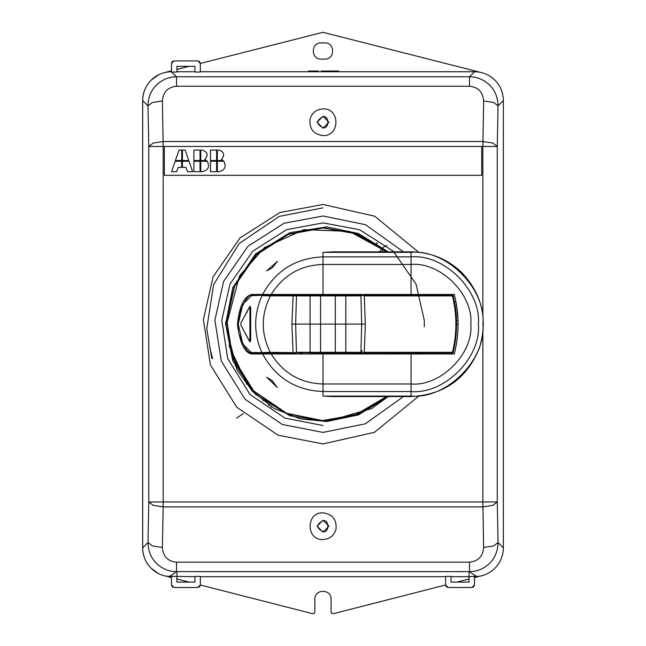 <?xml version="1.0" encoding="UTF-8"?>
<svg xmlns="http://www.w3.org/2000/svg" width="646" height="646" viewBox="0 0 646 646"><rect width="100%" height="100%" fill="white"/><g stroke="black" fill="none" stroke-linecap="round" stroke-linejoin="round"><path stroke-width="0.97" d="M185.152 150.066L182.447 150.066L182.447 160.523L188.769 160.523L185.152 150.066M181.728 160.523L181.728 150.066L179.023 150.066L175.405 160.523L181.728 160.523M175.155 161.25L171.537 171.707L176.689 171.707L178.191 167.379L181.728 167.379L181.728 161.25L175.155 161.25M185.991 167.379L187.485 171.707L192.637 171.707L189.02 161.25L182.447 161.25L182.447 167.379L185.991 167.379M200.034 160.523L200.034 150.066L193.897 150.066L193.897 160.523L200.034 160.523M202.198 150.066C207.689 151.883 208.569 155 204.83 159.417C208.569 155 207.689 151.883 202.198 150.066L200.753 150.066L200.753 160.523L206.559 160.523L204.83 159.417L206.559 160.523M200.034 161.25L193.897 161.25L193.897 171.707L200.034 171.707L200.034 161.25M200.753 171.707L202.279 171.707C208.27 170.278 209.926 166.789 207.245 161.25L200.753 161.25L200.753 171.707M216.62 160.523L216.62 150.066L210.491 150.066L210.491 160.523L216.62 160.523M218.784 150.066C224.283 151.883 225.163 155 221.425 159.417C225.163 155 224.283 151.883 218.784 150.066L217.347 150.066L217.347 160.523L223.145 160.523L221.425 159.417L223.145 160.523M223.839 161.25L217.347 161.25L217.347 171.707L218.873 171.707C224.865 170.278 226.52 166.789 223.839 161.25M216.62 171.707L216.62 161.25L210.491 161.25L210.491 171.707L216.62 171.707M164.326 175.308L164.326 146.456L481.714 146.456L481.714 175.308L164.326 175.308M354.476 352.958L355.195 353.677L361.243 353.968L361.784 352.958M358.029 352.312L355.195 353.677M295.432 352.958L295.965 353.968L302.021 353.677L302.732 352.958M302.021 353.677L299.833 352.958M272.071 380.478L277.247 387.479L266.741 377.216L272.071 380.478M266.661 353.968L277.481 353.968M272.071 267.945L266.661 270.868L277.481 261.38L272.071 267.945M272.071 294.455L454.291 294.455C459.338 314.303 459.338 334.144 454.291 353.968L251.682 353.968C244.616 353.015 239.868 343.179 237.445 324.445C239.238 306.438 243.986 296.441 251.682 294.455L271.183 294.455C283.295 275.172 300.576 265.167 323.016 264.44L323.016 294.455M251.682 353.968L257.916 353.968L256.236 352.958L257.916 353.968L278.297 353.968L278.297 352.958L278.297 353.968L287.317 353.968L287.317 352.958L287.317 353.968L295.965 353.968M267.113 353.968L267.113 352.958M257.738 353.863L255.961 352.958M256.244 295.254L257.916 294.455L251.682 294.455M256.567 295.254L257.738 294.56M278.297 294.455L278.297 295.254L278.297 294.455L267.113 294.455L267.113 295.254L267.113 294.455L257.916 294.455M287.317 294.455L287.317 295.254L287.317 294.455M456.512 320.739L458.03 320.739L456.609 305.59L455.107 305.59L456.31 305.59M456.609 305.59L455.979 301.981L454.477 301.981M454.291 294.455L290.926 294.455L290.926 295.254M332.973 251.843L323.016 252.336L338.682 251.843M333.312 396.571L411.05 396.571L411.05 396.079L323.016 396.079L332.973 396.571M164.932 72.497L167.895 71.738L171.497 71.738C163.503 71.884 156.712 74.694 151.124 80.177C145.641 85.765 142.831 92.556 142.685 100.558L142.685 547.865C142.831 555.859 145.641 562.658 151.124 568.246C156.267 573.293 162.477 576.087 169.736 576.628L169.736 575.885L170.52 575.941L176.536 571.621L469.505 571.629L469.505 562.173L176.536 562.173L176.536 571.621M169.736 575.933L170.52 575.941M171.497 584.977L171.497 576.353L176.947 576.393L176.907 582.086L194.947 582.086L194.947 576.393L200.349 576.393L200.349 584.977L197.829 587.497L174.024 587.497L171.497 584.977L174.024 587.497L172.24 586.762L171.497 584.977L171.497 576.676L169.736 576.628L171.497 576.636M197.829 587.497L200.349 584.977L199.614 586.762L197.829 587.497L174.024 587.497M176.939 576.393L194.947 576.676L194.947 582.086L176.907 582.086L176.907 576.676M469.093 576.676L474.471 576.353L474.463 584.977L471.935 587.497L448.13 587.497L445.611 584.977L445.611 576.393L451.021 576.393L451.021 582.086L469.053 582.086L469.069 571.645M236.46 418.164L243.316 413.545M360.872 353.968L361.647 352.958M362.358 350.705L359.951 353.968M271.037 407.408L271.473 406.827M209.708 347.387L212.679 358.74L209.708 347.387M236.186 365.684L234.918 365.684M376.844 243.058L376.214 243.72M323.016 532.134L317.065 526.183L323.016 520.232L328.967 526.183L323.016 532.134M323.016 539.531C305.8 540.355 305.808 512.012 323.016 512.843C332.593 514.176 336.921 519.659 336.001 529.276C334.03 535.687 329.71 539.103 323.016 539.531M152.464 545.951L162.404 547.485L163.18 506.892L153.231 505.366L148.774 501.958L147.999 542.551L152.464 545.951M175.841 571.637C168.251 571.363 161.718 568.52 156.251 563.11C150.938 557.805 148.184 550.949 147.999 542.551L142.685 547.865M469.505 571.629L475.521 575.941L476.304 575.933L476.304 576.628C483.563 576.087 489.765 573.293 494.917 568.246C500.4 562.658 503.21 555.859 503.355 547.865L498.042 542.551L493.576 545.959L483.636 547.485L482.861 501.958L163.18 501.958L163.18 506.892L482.861 506.892L492.801 505.366L497.267 501.958L497.267 146.456L498.042 105.871L493.576 102.464L483.636 100.938L482.861 146.456L497.267 146.456L492.801 143.049L482.861 141.522L163.18 141.522L153.231 143.049L148.774 146.456L148.774 501.958L163.18 501.958L163.18 146.456L148.774 146.456L147.999 105.871C148.184 97.465 150.938 90.61 156.251 85.304C161.912 79.724 168.671 76.874 176.536 76.777L176.536 86.249L469.505 86.249C478.234 87.129 482.942 92.031 483.636 100.938M483.636 547.485C482.95 556.4 478.242 561.293 469.505 562.173M323.016 116.28L328.967 122.231L323.016 128.183L317.065 122.231L323.016 116.28M323.016 135.579C340.232 136.403 340.24 108.068 323.016 108.891C316.33 109.319 312.002 112.735 310.04 119.139C309.119 128.764 313.447 134.239 323.016 135.579M503.355 547.865L503.355 100.558L498.042 105.871C497.856 97.465 495.102 90.618 489.789 85.304C484.129 79.724 477.37 76.874 469.505 76.777L469.505 86.249M164.326 146.456L163.18 146.456L162.404 100.938L152.464 102.464L147.999 105.871L142.685 100.558M503.355 100.558C503.21 92.556 500.4 85.765 494.917 80.177C489.329 74.694 482.538 71.884 474.544 71.738L200.349 71.738L478.064 71.738L481.028 72.497M482.861 333.175L482.861 501.958L497.267 501.958L498.042 542.551C497.856 550.957 495.102 557.805 489.789 563.11C484.322 568.52 477.79 571.363 470.199 571.637M475.521 575.941L476.304 575.933M474.463 576.636L476.304 576.628M471.935 587.497L474.463 584.977L473.72 586.762L471.935 587.497L448.13 587.497L446.346 586.762L445.611 584.977L448.13 587.497M469.053 582.086L451.021 582.086L451.021 576.676L469.053 576.676M200.349 576.676L445.611 576.676L445.611 584.977L333.344 613.7L331.794 613.377L331.099 611.956L331.099 599.222C331.543 588.756 314.416 588.756 314.868 599.222L314.868 611.956L314.166 613.377L312.616 613.7L200.349 584.985L200.349 576.676M171.537 72.029L171.497 63.445L174.024 60.918L171.497 63.445L172.24 61.661L174.024 60.918L197.829 60.918L200.349 63.445L197.829 60.918L199.614 61.661L200.349 63.445L200.349 72.021L194.947 72.021L194.947 66.328L176.907 66.328L176.907 72.021L171.537 72.029L176.536 76.777L469.505 76.777L474.544 71.738M194.947 71.738L176.907 71.738L194.947 71.738L176.907 71.738L176.907 66.328L194.947 66.328L194.947 71.738M418.705 252.247L374.664 216.2L323.016 204.483L279.896 212.526L240.005 237.938L213.075 276.819L203.385 319.608L210.426 364.909L236.751 407.222L278.014 435.154L323.016 443.931L374.43 432.335L418.705 396.168M225.664 321.861L225.64 324.211L236.872 369.617L252.465 391.331L274.332 408.547L300.164 418.866L326.763 421.515L371.708 408.547L388.181 396.571L358.482 414.902L326.763 421.515L289.917 415.79L255.501 394.383L232.778 360.815L225.64 324.211L232.778 287.607L255.501 254.04L289.917 232.633L326.763 226.899L358.482 233.513L388.181 251.843M416.056 352.958L415.774 353.871M386.453 251.843L355.68 233.69L323.016 227.973L288.358 234.433L256.292 254.863L234.643 286.121L226.859 320.505L232.52 356.923L253.676 390.935L286.848 413.383L323.016 420.691L354.969 415.249L386.825 396.571L357.157 414.449L325.673 420.651L323.016 420.691L286.751 413.61L253.498 391.105L232.285 357.012L226.609 320.497L234.417 286.017L256.123 254.685L288.269 234.207L323.016 227.731L355.889 233.505L386.825 251.843L349.349 231.389L303.967 229.629L264.416 247.571L239.464 275.971L226.544 324.809M228.95 345.618L247.256 383.95M454.291 353.968L455.099 350.633M412.35 352.926L413.101 353.677L419.157 353.968L419.69 352.958M415.289 352.958L413.101 353.677M390.499 352.958L391.032 353.968L397.088 353.677L397.839 352.926M361.251 353.968L411.05 353.968L411.05 391.549L323.016 391.549C295.811 390.394 275.672 377.87 262.615 353.968M397.088 353.677L394.908 352.958M246.691 312.494L247.281 312.123M211.767 358.288L206.752 328.685L213.6 284.652L239.181 243.534L279.282 216.386L323.016 207.859M381.673 251.843L383.708 249.203M379.67 251.843L382.279 248.072M382.957 247.458L386.655 245.367M263.939 400.173L263.084 400.956M246.312 384.2L247.103 383.344M260.063 352.958L251.795 352.958L251.165 352.49L251.795 352.958L294.899 352.958L251.157 352.49L242.71 343.777L238.253 324.106L242.759 304.436L251.867 295.254L270.512 295.254L270.351 295.884L261.985 295.682C253.62 314.747 253.587 333.699 261.888 352.53L270.238 352.328L270.399 352.958M270.512 295.254L362.495 295.254L364.304 295.908L365.313 324.106L364.304 352.304L452.491 352.296L453.016 352.958L335.726 352.958L453.016 352.958L452.168 351.876M365.313 324.106L361.671 324.106L360.961 295.9L310.056 295.925L310.056 352.288L310.476 352.958L320.158 352.958L270.238 352.328C260.919 333.611 260.952 314.796 270.351 295.884L296.466 295.9L295.642 324.106L361.671 324.106L360.961 352.312L296.441 352.312L294.98 352.877M249.445 341.209L240.95 325.293L240.95 322.919L249.485 307.003L249.937 308.19L249.897 340.022L249.445 341.209M249.752 306.785L250.398 308.263L250.357 339.949L249.711 341.427M249.937 308.19L250.729 308.263L250.172 306.785M249.776 306.745L240.966 322.782L240.966 325.431L249.736 341.468M249.897 340.022L250.688 339.949L250.729 308.263M250.123 341.427L250.688 339.949M251.229 295.723L262.615 295.254M364.304 352.304L362.374 352.886L360.961 352.312M354.194 352.958L362.374 352.886M335.726 295.254L335.306 295.925L335.306 352.288L335.726 352.958L320.158 352.958L320.577 352.288L320.577 295.925L320.158 295.254M296.441 352.312L295.642 324.106L291.903 324.106L293.058 352.312M310.476 295.254L310.056 295.925L296.466 295.9M293.098 295.9L291.903 324.106M251.237 295.723L251.867 295.254M294.931 295.254L295.077 295.908M452.491 352.296C457.005 333.498 456.997 314.707 452.475 295.925L452.999 295.254L362.495 295.254M360.961 295.9L362.374 295.327M453.016 352.958C457.748 333.724 457.739 314.489 452.999 295.254L452.152 296.336M481.028 575.917L474.463 577.597M474.463 584.977L474.463 576.676L478.064 576.676M322.984 531.593C316.007 527.984 316.007 524.382 322.984 520.773C329.403 518.851 329.403 533.515 322.984 531.593M169.736 576.628L164.932 575.917M189.044 582.086L176.907 578.986M171.497 577.597L167.895 576.676M240.029 71.738L200.349 71.738L200.349 63.445L322.984 32.3L478.064 71.738M308.481 71.738L308.481 71.02L318.195 71.02L318.195 71.738M338.536 71.738L338.536 71.02L321.425 71.02L321.425 71.738M329.121 71.738L329.121 71.02M321.175 59.117C310.71 59.561 310.71 42.442 321.175 42.886L324.785 42.886C335.25 42.442 335.25 59.561 324.785 59.117L321.175 59.117M171.497 63.445L171.497 71.738L169.292 71.827M167.895 71.738L171.497 70.818M176.907 69.437L189.044 66.328M174.024 60.918L197.829 60.918M158.254 573.454L151.099 568.23C145.592 562.537 142.774 555.738 142.645 547.824L142.645 100.598C142.774 92.677 145.592 85.878 151.099 80.193L158.859 74.661M469.053 578.986L456.916 582.086M322.984 127.642C316.007 124.04 316.007 120.431 322.984 116.821C329.403 114.899 329.403 129.571 322.984 127.642M271.183 353.968C283.295 373.251 300.576 383.256 323.016 383.982L323.016 396.079M323.016 353.968L323.016 383.982L411.05 383.982C440.62 386.647 473.494 353.782 470.821 324.211C473.494 294.641 440.62 261.767 411.05 264.44L323.016 264.44L323.016 256.874L411.05 256.874C444.367 253.862 481.399 290.894 478.387 324.211C481.399 357.529 444.367 394.561 411.05 391.549L411.05 396.079C446.612 399.293 486.139 359.765 482.925 324.211C486.139 288.649 446.612 249.122 411.05 252.336L323.016 252.336L323.016 256.874C295.803 258.029 275.672 270.553 262.615 294.455M333.271 251.843L411.05 251.843L411.05 294.455M269.107 405.454L268.599 404.945M376.933 242.961L377.442 243.469M176.536 562.173C167.847 561.439 163.139 556.537 162.404 547.485M162.404 100.938C163.099 92.015 167.807 87.121 176.536 86.249M481.714 146.456L482.861 146.456L482.861 315.24M176.964 571.645L176.947 576.393M403.467 396.571L365.305 423.808L323.016 432.416L282.342 424.479L245.052 399.236L221.263 360.993L214.892 320.045L223.653 281.381L247.991 246.239L284.046 223.266L323.016 216.006L365.483 224.687L403.467 251.843M424.309 326.69L424.269 320.311L416.064 284.103L393.277 251.197L359.515 229.693L323.016 222.886L286.525 229.693L252.764 251.197L229.976 284.103L221.772 320.311L227.731 358.659L250.01 394.464L284.934 418.099L323.016 425.528M323.016 420.441L355.558 414.772L386.453 396.571M456.56 324.34L458.079 324.34M290.926 353.968L290.926 352.958M345.4 352.958L345.82 352.288L345.82 295.925L345.4 295.254M452.475 295.916L364.304 295.908M411.05 396.571C444.287 394.827 467.115 378.516 479.526 347.629C487.996 319.172 482.053 294.132 461.688 272.507C447.508 259.014 430.632 252.118 411.05 251.843M323.016 420.691L285.209 412.964L253.458 391.072L232.835 358.482L226.617 320.392L235.023 284.66L256.155 254.653L286.977 234.724L323.016 227.731L357.133 233.965L386.833 251.843M386.825 396.571L358.36 413.981L325.673 420.651M250.559 306.462L250.123 306.462M250.511 341.75L250.083 341.75M251.714 352.958C248.007 353.144 243.962 347.298 239.585 335.419C237.873 331.834 237.849 324.413 239.521 313.157C244.777 300.099 248.863 294.132 251.795 295.254M263.132 352.958L269.915 352.958"/></g></svg>
